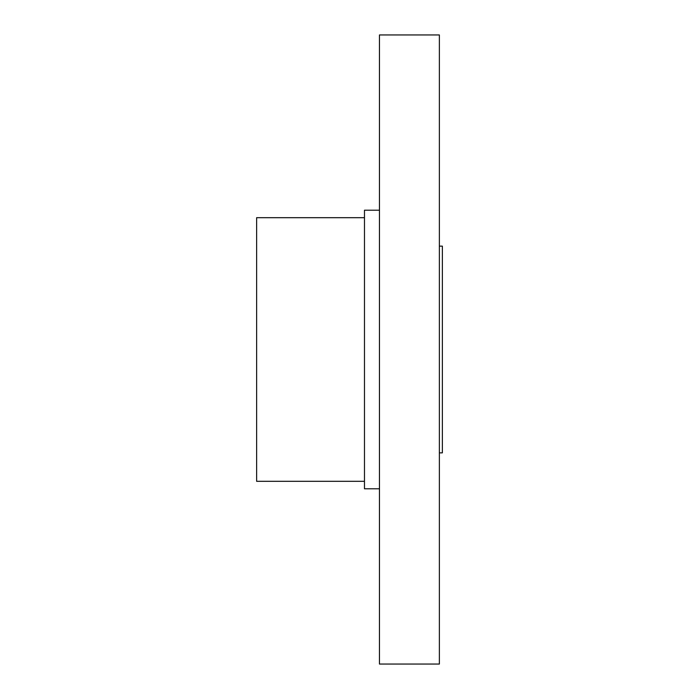 <?xml version="1.0" encoding="UTF-8"?>
<svg xmlns="http://www.w3.org/2000/svg" width="699" height="699" viewBox="0 0 699 699"><rect width="100%" height="100%" fill="white"/><g stroke="black" fill="none" stroke-linecap="round" stroke-linejoin="round"><path stroke-width="1.05" d="M379.461 349.5L379.461 664.05L439.374 664.05L439.374 34.95L379.461 34.95L379.461 349.5M379.461 488.802L364.476 488.802L364.476 210.198L379.461 210.198M364.476 481.314L256.629 481.314L256.629 217.686L364.476 217.686M439.374 246.144L442.371 246.144L442.371 452.856L439.374 452.856"/></g></svg>

